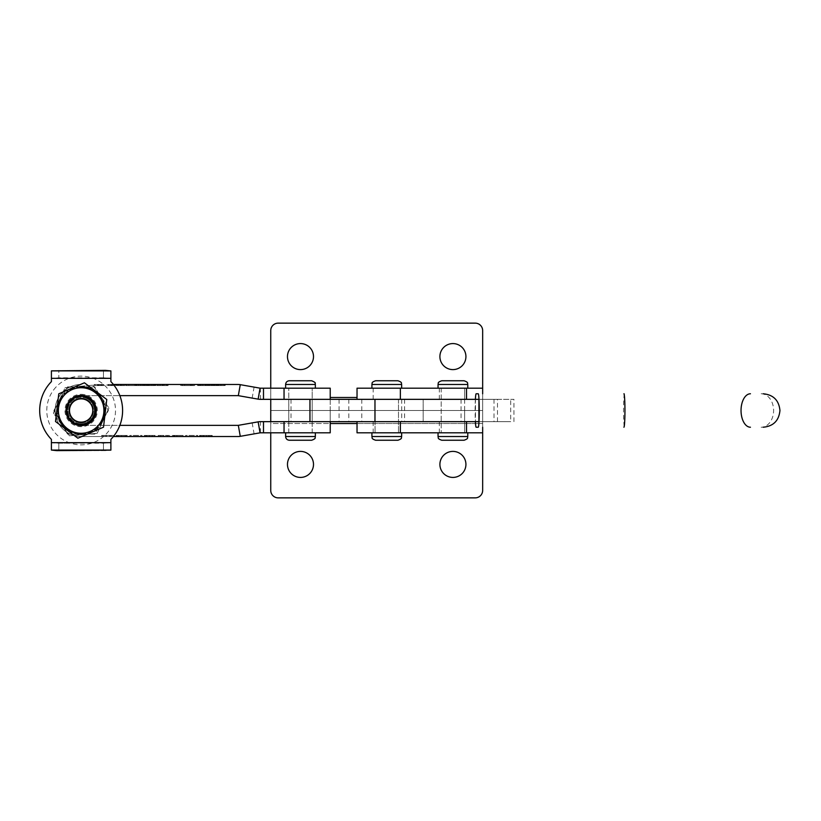 <?xml version="1.0" encoding="UTF-8"?>
<svg xmlns="http://www.w3.org/2000/svg" width="821" height="821" viewBox="0 0 821 821"><rect width="100%" height="100%" fill="white"/><g stroke="black" fill="none" stroke-linecap="round" stroke-linejoin="round"><path stroke-width="0.62" stroke-dasharray="4.11 3.08" d="M452.915 343.578A13.013 13.013 0 0 0 439.902 356.591A13.013 13.013 0 0 0 452.915 369.604A13.013 13.013 0 0 0 465.928 356.591A13.013 13.013 0 0 0 452.915 343.578M300.486 343.578A13.013 13.013 0 0 0 287.473 356.591A13.013 13.013 0 0 0 300.486 369.604A13.013 13.013 0 0 0 313.499 356.591A13.013 13.013 0 0 0 300.486 343.578M464.624 399.345L464.624 410.5L441.205 410.5L464.624 410.5L464.624 421.655L441.205 421.655L464.624 421.655L441.205 421.655L464.624 421.655L464.624 432.811L452.915 432.811L467.785 432.811L441.205 432.811L464.624 432.811L464.624 388.189L441.205 388.189L464.624 388.189L452.915 388.189L464.624 388.189L464.624 399.345L441.205 399.345L441.205 432.811L441.205 388.189L467.785 388.189L438.045 388.189L452.915 388.189L441.205 388.189L441.205 399.345L464.624 399.345M482.656 393.772L482.656 421.655L260.39 421.655L238.326 425.34A1.858 1.858 0 0 1 238.008 425.37L81.146 425.37A14.87 14.87 0 0 1 66.275 410.5A14.87 14.87 0 0 1 81.146 395.63L238.008 395.63A1.858 1.858 0 0 1 238.326 395.66L258.133 399.15L270.745 399.345L270.745 410.5L482.656 410.5L482.656 399.345L357.032 399.345L482.656 399.345L482.656 330.565A7.44 7.44 0 0 0 475.226 323.135L278.186 323.135A7.44 7.44 0 0 0 270.745 330.565L270.745 399.345L482.656 399.345L270.745 399.345L270.745 388.189L312.196 388.189L312.196 410.5L288.776 410.5L312.196 410.5L312.196 421.655L288.776 421.655L312.196 421.655L288.776 421.655L312.196 421.655L300.486 421.655L312.196 421.655L312.196 399.345L288.776 399.345L288.776 421.655L288.776 399.345L312.196 399.345L288.776 399.345L312.196 399.345L288.776 399.345L312.196 399.345L312.196 388.189L288.776 388.189L330.227 388.189M357.032 423.513L482.656 423.513L482.656 421.655L270.745 421.655L510.713 421.655L510.713 399.345L270.745 399.345L270.745 423.513L330.227 423.513M482.656 427.228L482.656 421.655L357.032 421.655L482.656 421.655L482.656 410.5L270.745 410.5L270.745 388.189L260.072 388.169L240.266 384.669A13.013 13.013 0 0 0 238.008 384.474L113.411 384.474A41.45 41.45 0 0 1 119.835 395.63L81.146 395.63A14.87 14.87 0 0 0 66.275 410.5A14.87 14.87 0 0 0 81.146 425.37L119.835 425.37A41.45 41.45 0 0 1 113.411 436.526L81.146 436.526A26.026 26.026 0 0 1 55.12 410.5A26.026 26.026 0 0 1 81.146 384.474A26.026 26.026 0 0 0 55.12 410.5A26.026 26.026 0 0 0 81.146 436.526L238.008 436.526A13.013 13.013 0 0 0 240.266 436.331L260.39 432.811L260.39 421.655M270.745 388.189L270.745 399.345L330.227 399.345L330.227 410.5L482.656 410.5L482.656 388.189L357.032 388.189M330.227 399.345L330.227 421.655L270.745 421.655L270.745 490.435A7.44 7.44 0 0 0 278.186 497.865L475.226 497.865A7.44 7.44 0 0 0 482.656 490.435L482.656 410.5L330.227 410.5L330.227 432.811L270.745 432.811L270.745 423.513L482.656 423.513L482.656 432.811L357.032 432.811M423.174 399.345L423.174 421.655L423.174 399.345M452.915 477.422A13.013 13.013 0 0 1 439.902 464.409A13.013 13.013 0 0 1 452.915 451.396A13.013 13.013 0 0 1 465.928 464.409A13.013 13.013 0 0 1 452.915 477.422M300.486 477.422A13.013 13.013 0 0 1 287.473 464.409A13.013 13.013 0 0 1 300.486 451.396A13.013 13.013 0 0 1 313.499 464.409A13.013 13.013 0 0 1 300.486 477.422M441.205 410.5L464.624 410.5L441.205 410.5M288.776 410.5L312.196 410.5L288.776 410.5M397.2 388.189L375.064 388.189L397.2 388.189M397.2 399.345L375.064 399.345L397.2 399.345M497.475 421.655L497.475 399.345L475.462 399.345L475.462 421.655L510.713 421.655M475.38 399.345A16.728 1.037 -90 0 0 475.113 410.5A16.728 1.037 -90 0 0 475.38 421.655M494.016 399.345L494.016 421.655M497.475 399.345L478.92 399.345L513.936 399.345L513.936 421.655M375.094 421.655L398.493 421.655L375.094 421.655M375.094 399.345L398.493 399.345L375.094 399.345M510.713 399.345L513.936 399.345M464.07 380.759L441.76 380.759M441.76 440.241L464.07 440.241M452.915 432.811L438.045 432.811L452.915 432.811M101.096 385.593L94.107 385.593L101.096 385.593M101.096 384.474L94.107 384.474L101.096 384.474M120.718 385.593L108.372 385.593L124.587 385.593L116.377 385.593L122.811 385.593L123.201 384.474L123.201 385.593L120.718 385.593L120.718 384.474L108.372 384.474L120.718 384.474M111.256 384.474L111.882 384.474L111.882 385.593L111.256 385.593L111.256 384.474M124.925 384.474L124.587 385.593L124.925 384.474M120.287 384.474L120.995 384.474L120.995 385.593L120.287 385.593L120.287 384.474M138.359 384.474L155.477 384.474L136.255 384.474L138.359 384.474L138.359 385.593L143.562 385.593L143.562 384.474L142.864 384.474L142.864 385.593L142.31 384.474M142.31 385.593L151.577 385.593L151.577 384.474L150.859 384.474L150.859 385.593L150.315 384.474M150.315 385.593L155.477 385.593L148.17 385.593L148.17 384.474L148.95 384.474L148.96 385.593L148.95 384.474M148.95 385.593L140.165 385.593L140.165 384.474L140.945 384.474L140.945 385.593L141.428 384.474M184.315 384.474L193.612 384.474L184.315 384.474L184.315 385.593L181.472 385.593L181.472 384.474L180.589 384.474L180.589 385.593L190.811 385.593L190.811 384.474M190.811 385.593L194.536 385.593L194.536 384.474L193.612 384.474L193.612 385.593L184.315 385.593M208.062 384.474L225.18 384.474L205.958 384.474L208.062 384.474L208.062 385.593L213.275 385.593L213.275 384.474L212.567 384.474L212.567 385.593L212.013 384.474M212.013 385.593L221.28 385.593L221.28 384.474L220.572 384.474L220.572 385.593L220.018 384.474M220.018 385.593L225.18 385.593L217.873 385.593L217.873 384.474L218.653 384.474L218.653 385.593L219.135 384.474M219.135 385.593L209.868 385.593L209.868 384.474L210.658 384.474L210.658 385.593L211.13 384.474M201.196 384.474L211.5 384.474L197.615 384.474L203.105 384.474L201.196 384.474L201.196 385.593L200.704 384.474M200.704 385.593L207.99 385.593L207.99 384.474L207.692 385.593L207.364 384.474M157.735 384.474L157.601 385.593L157.735 384.474L163.8 384.474L152.306 384.474L162.373 384.474L162.373 385.593L162.178 384.474L156.185 384.474L168.089 384.474L166.417 384.474L166.447 385.593L166.417 384.474L157.735 384.474M156.944 385.593L166.417 385.593L157.735 385.593L164.138 385.593L164.138 384.474L163.8 385.593L156.944 385.593L156.944 384.474M155.877 384.474L156.185 385.593L155.877 384.474M128.548 384.474L137.846 384.474L128.548 384.474L128.548 385.593L125.716 385.593L125.716 384.474L124.833 384.474L124.833 385.593L135.044 385.593L135.044 384.474M135.044 385.593L138.77 385.593L138.77 384.474L137.846 384.474L137.846 385.593L128.548 385.593M197.748 436.526L185.618 436.526L197.748 436.526L197.748 435.407L185.618 435.407L185.618 436.526L185.618 435.407L197.748 435.407L197.748 436.526M169.352 436.526L158.248 436.526L169.352 436.526L169.352 435.407L163.851 435.407L163.851 436.526L160.311 436.526L163.851 436.526L163.851 435.407L158.248 435.407L158.248 436.526M141.982 436.526L129.851 436.526L141.982 436.526L141.982 435.407L129.851 435.407L129.851 436.526L129.851 435.407L141.982 435.407L141.982 436.526M113.072 436.526L101.712 436.526L114.612 436.526L113.072 436.526L113.072 435.407L113.072 436.526M125.716 436.526L116.161 436.526L125.716 436.526L125.716 435.407L116.428 435.407L116.428 436.526M149.432 436.526L155.148 436.526L144.311 436.526L149.432 436.526L149.432 435.407L152.829 435.407L152.829 436.526M178.834 436.526L172.451 436.526L182.262 436.526L178.834 436.526L178.834 435.407L183.032 435.407L183.032 436.526M203.782 436.526L212.208 436.526L202.91 436.526L209.365 436.526L202.91 436.526L203.782 436.526L203.782 435.407L204.46 435.407L204.46 436.526L204.46 435.407L199.554 435.407L199.554 436.526L199.554 435.407L200.232 435.407L200.232 436.526M300.486 432.811L315.356 432.811L300.486 432.811M270.745 432.811L270.745 421.655L270.745 432.811L260.39 432.811M260.39 399.345L260.39 388.189M258.133 421.85L260.072 432.831M258.133 399.15L260.072 388.169M114.068 435.407L113.072 435.407L114.068 435.407L114.068 436.526M110.26 435.407L114.612 435.407L114.612 436.526L114.612 435.407L109.716 435.407L110.26 436.526M106.063 435.407L111.256 435.407L111.256 436.526L111.256 435.407L105.067 435.407L105.067 436.526L105.067 435.407L106.063 435.407L106.063 436.526M102.256 435.407L106.617 435.407L106.617 436.526L106.617 435.407L101.712 435.407L102.256 436.526M103.261 435.407L103.261 436.526L103.261 435.407M102.184 435.407L102.184 436.526M101.712 435.407L101.712 436.526L101.712 435.407M106.617 435.407L106.617 436.526L106.617 435.407M106.135 435.407L106.135 436.526M105.067 435.407L105.067 436.526L105.067 435.407M111.256 435.407L111.256 436.526L111.256 435.407M110.188 435.407L110.188 436.526M109.716 435.407L109.716 436.526L109.716 435.407M114.612 435.407L114.612 436.526L114.612 435.407M114.14 435.407L114.14 436.526M116.428 435.407L121.724 435.407L121.724 436.526M121.724 435.407L125.254 435.407L125.254 436.526M125.254 435.407L126.362 435.407L126.362 436.526M126.362 435.407L126.752 436.526M126.752 435.407L126.208 436.526M126.208 435.407L121.549 435.407L121.549 436.526M121.549 435.407L117.978 435.407L117.978 436.526M117.978 435.407L122.462 435.407L122.462 436.526M122.462 435.407L127.265 435.407L127.265 436.526M127.265 435.407L121.949 435.407L121.949 436.526M121.949 435.407L118.481 435.407L118.481 436.526M118.481 435.407L117.064 435.407L117.064 436.526M117.064 435.407L116.161 435.407L116.161 436.526M116.161 435.407L116.818 435.407L116.818 436.526M116.818 435.407L122.031 435.407L122.031 436.526M122.031 435.407L125.716 435.407M152.829 435.407L149.309 435.407L149.309 436.526M149.309 435.407L146.128 435.407L146.128 436.526M146.128 435.407L146.887 435.407L146.887 436.526M146.887 435.407L145.881 435.407L145.881 436.526M145.881 435.407L144.568 435.407L144.568 436.526M144.568 435.407L149.73 435.407L149.73 436.526M149.73 435.407L154.892 435.407L154.892 436.526M154.892 435.407L152.388 435.407L152.388 436.526M152.388 435.407L145.594 435.407L145.594 436.526M145.594 435.407L152.008 435.407L152.008 436.526M152.008 435.407L154.502 435.407L154.502 436.526L154.492 435.407L155.148 435.407L155.148 436.526M155.148 435.407L144.311 435.407L144.311 436.526L144.311 435.407L149.432 435.407M158.248 435.407L169.352 435.407M163.851 435.407L160.311 435.407L163.851 435.407L163.851 436.526L163.851 435.407M167.289 435.407L167.289 436.526M160.311 435.407L160.311 436.526M183.032 435.407L177.244 435.407L177.244 436.526M177.244 435.407L172.451 435.407L172.451 436.526M172.451 435.407L173.662 435.407L173.662 436.526M173.662 435.407L174.77 435.407L174.77 436.526L174.339 435.407L174.339 436.526L174.339 435.407L176.987 435.407L176.987 436.526M176.987 435.407L180.969 435.407L180.969 436.526M180.969 435.407L176.063 435.407L176.063 436.526L176.063 435.407L180.189 435.407L180.189 436.526M180.189 435.407L176.833 435.407L176.833 436.526M176.833 435.407L173.847 435.407L173.847 436.526M173.847 435.407L172.708 435.407L172.708 436.526M172.708 435.407L177.428 435.407L177.428 436.526M177.428 435.407L182.262 435.407L182.262 436.526M182.262 435.407L178.834 435.407M200.232 435.407L201.104 435.407L201.104 436.526L201.104 435.407L200.18 435.407L200.18 436.526M200.18 435.407L199.554 435.407L199.554 436.526L199.554 435.407L210.905 435.407L210.905 436.526M210.905 435.407L212.208 435.407L212.208 436.526M212.208 435.407L211.654 436.526M211.654 435.407L206.954 435.407L206.954 436.526M206.954 435.407L203.895 435.407L203.895 436.526M203.895 435.407L202.91 435.407L202.91 436.526L202.91 435.407L206.523 435.407L206.523 436.526L206.523 435.407L208.596 435.407L208.596 436.526L208.596 435.407L209.365 435.407L209.365 436.526L209.365 435.407L208.596 435.407L208.596 436.526L208.596 435.407L202.91 435.407L202.91 436.526L202.91 435.407L203.782 435.407M213.275 385.593L212.567 385.593L213.275 385.593M212.28 385.593L212.28 384.474M217.185 385.593L217.185 384.474M216.918 385.593L216.918 384.474M216.364 385.593L216.364 384.474M215.081 385.593L215.081 384.474M212.475 385.593L212.475 384.474M218.673 385.593L218.673 384.474M221.28 385.593L220.572 385.593L221.28 385.593M220.285 385.593L220.285 384.474M225.18 385.593L225.18 384.474M224.923 385.593L224.923 384.474M224.369 385.593L224.369 384.474M223.086 385.593L223.086 384.474M217.873 385.593L218.653 385.593L217.873 385.593M218.868 385.593L218.868 384.474M213.963 385.593L213.963 384.474M214.23 385.593L214.23 384.474M214.702 385.593L214.702 384.474M216.067 385.593L216.067 384.474M218.407 385.593L218.407 384.474M212.208 385.593L212.208 384.474M209.868 385.593L210.658 385.593L209.868 385.593M211.13 385.593L210.864 384.474M210.864 385.593L205.958 385.593L205.958 384.474M205.958 385.593L206.225 384.474M206.225 385.593L206.697 384.474M206.697 385.593L208.062 385.593M205.527 385.593L205.527 384.474M207.364 385.593L207.621 384.474M207.621 385.593L211.5 385.593L211.5 384.474M211.5 385.593L211.243 384.474M211.243 385.593L210.915 384.474M210.915 385.593L209.314 385.593L209.314 384.474M209.314 385.593L199.524 385.593L199.524 384.474M199.524 385.593L197.615 385.593L197.615 384.474M197.615 385.593L199.37 385.593L199.37 384.474M199.37 385.593L198.395 385.593L198.395 384.474M198.395 385.593L198.077 384.474M198.077 385.593L198.333 384.474M198.333 385.593L203.105 385.593L203.105 384.474M203.105 385.593L202.838 384.474M202.838 385.593L202.407 384.474M202.407 385.593L201.196 385.593M200.519 385.593L205.076 385.593L200.519 385.593L200.519 384.474L199.606 384.474L205.076 384.474L200.519 384.474M199.606 385.593L199.606 384.474M205.076 385.593L205.076 384.474M199.79 385.593L199.79 384.474M183.524 385.593L182.303 385.593L182.303 384.474L191.529 384.474L183.524 384.474L183.524 385.593L191.529 385.593L183.524 385.593M191.529 385.593L190.544 385.593L190.544 384.474L191.529 384.474L191.529 385.593M184.581 385.593L184.581 384.474M153.671 385.593L153.671 384.474M152.306 385.593L152.306 384.474M153.424 385.593L153.424 384.474M154.03 385.593L154.03 384.474M157.375 385.593L157.375 384.474M159.058 385.593L159.058 384.474M163.205 385.593L163.205 384.474M168.089 385.593L166.417 385.593L168.089 385.593L168.089 384.474M167.135 385.593L167.135 384.474M166.417 385.593L166.417 384.474M162.866 385.593L162.866 384.474M143.562 385.593L142.864 385.593L143.562 385.593M142.567 385.593L142.567 384.474M147.472 385.593L147.472 384.474M147.216 385.593L147.216 384.474M146.661 385.593L146.661 384.474M145.379 385.593L145.379 384.474M142.762 385.593L142.762 384.474M151.577 385.593L150.859 385.593L151.577 385.593M150.571 385.593L150.571 384.474M155.477 385.593L155.477 384.474M155.22 385.593L155.22 384.474M154.666 385.593L154.666 384.474M153.373 385.593L153.373 384.474M149.422 385.593L149.422 384.474M149.155 385.593L149.155 384.474M144.26 385.593L144.26 384.474M144.517 385.593L144.517 384.474M144.999 385.593L144.999 384.474M146.364 385.593L146.364 384.474M148.704 385.593L148.704 384.474M142.505 385.593L142.505 384.474M140.165 385.593L140.945 385.593L140.165 385.593M141.428 385.593L141.161 384.474M141.161 385.593L136.255 385.593L136.255 384.474M136.255 385.593L136.522 384.474M136.522 385.593L136.994 384.474L137.015 385.593L138.359 385.593M127.758 385.593L126.537 385.593L126.537 384.474L135.763 384.474L127.758 384.474L127.758 385.593L135.763 385.593L127.758 385.593M135.763 385.593L134.777 385.593L134.777 384.474L135.763 384.474L135.763 385.593M128.815 385.593L128.815 384.474M115.545 385.593L115.545 384.474M112.508 385.593L112.508 384.474M112.241 385.593L112.241 384.474M108.372 385.593L108.372 384.474M108.639 385.593L108.639 384.474M109.255 385.593L109.255 384.474M110.476 385.593L110.476 384.474M114.745 385.593L114.745 384.474M121.169 385.593L121.169 384.474M121.539 385.593L121.539 384.474M121.282 385.593L121.282 384.474M116.377 385.593L116.377 384.474M116.633 385.593L116.633 384.474M117.187 385.593L117.187 384.474M118.481 385.593L118.481 384.474M100.552 384.474L97.442 384.474L103.641 384.474L100.552 384.474L100.552 385.593L97.442 385.593L103.641 385.593L103.641 384.474L103.641 385.593L100.552 385.593M103.333 385.593L103.333 384.474L103.333 385.593M101.958 385.593L101.958 384.474L98.992 384.474L101.958 384.474L101.958 385.593M100.819 385.593L100.819 384.474L100.839 385.593M98.992 385.593L98.992 384.474M100.921 385.593L100.921 384.474M101.496 385.593L101.496 384.474L101.496 385.593M102.871 385.593L102.871 384.474L102.871 385.593M103.641 385.593L103.641 384.474L103.641 385.593M101.188 385.593L101.188 384.474L101.188 385.593M98.931 385.593L98.931 384.474M97.442 385.593L97.442 384.474L97.442 385.593M97.771 385.593L97.771 384.474M98.304 385.593L98.304 384.474M99.916 385.593L99.916 384.474M97.966 385.593L97.966 384.474M69.241 401.582A14.87 14.87 0 0 0 72.227 422.405A14.87 14.87 0 0 0 93.04 419.418A14.87 14.87 0 0 0 90.064 398.596A14.87 14.87 0 0 0 69.241 401.582A14.87 14.87 0 0 0 72.227 422.405A14.87 14.87 0 0 0 93.04 419.418A14.87 14.87 0 0 0 90.064 398.596A14.87 14.87 0 0 0 69.241 401.582M61.801 396.009A24.168 24.168 0 0 1 95.636 391.165A24.168 24.168 0 0 1 100.48 424.991A24.168 24.168 0 0 1 66.655 429.835A24.168 24.168 0 0 1 61.801 396.009M53.642 389.893A34.359 34.359 0 0 1 101.753 383.007A34.359 34.359 0 0 1 108.639 431.107A34.359 34.359 0 0 1 60.538 437.993A34.359 34.359 0 0 1 53.642 389.893M397.928 380.759L375.628 380.759M375.628 440.241L397.928 440.241M386.783 432.811L401.654 432.811L386.783 432.811M386.783 388.189L401.654 388.189L386.783 388.189M311.641 380.759L289.331 380.759M289.331 440.241L311.641 440.241M300.486 388.189L315.356 388.189L300.486 388.189M376.367 432.811L398.493 432.811L376.367 432.811M376.367 421.655L398.493 421.655L376.367 421.655M75.327 423.061A13.844 13.844 0 0 0 93.707 416.319A13.844 13.844 0 0 0 86.964 397.939A13.844 13.844 0 0 0 68.584 404.681A13.844 13.844 0 0 0 75.327 423.061M86.338 399.293A12.356 12.356 0 0 1 92.352 415.693A12.356 12.356 0 0 1 75.953 421.707A12.356 12.356 0 0 0 92.352 415.693A12.356 12.356 0 0 0 86.338 399.293A12.356 12.356 0 0 0 69.929 405.307A12.356 12.356 0 0 0 75.953 421.707A12.356 12.356 0 0 1 69.929 405.307A12.356 12.356 0 0 1 86.338 399.293M86.698 398.513A13.218 13.218 0 0 1 93.132 416.052A13.218 13.218 0 0 1 75.583 422.487A13.218 13.218 0 0 1 69.149 404.948A13.218 13.218 0 0 1 86.698 398.513M90.721 389.842A22.772 22.772 0 0 0 60.477 400.925A22.772 22.772 0 0 0 71.571 431.158A22.772 22.772 0 0 0 101.804 420.075A22.772 22.772 0 0 0 90.721 389.842A22.772 22.772 0 0 0 60.477 400.925A22.772 22.772 0 0 0 71.571 431.158A22.772 22.772 0 0 0 101.804 420.075A22.772 22.772 0 0 0 90.721 389.842M69.416 435.818L53.355 413.004L65.085 387.686L92.876 385.182L65.085 387.686L53.355 413.004L69.416 435.818L97.206 433.314L108.936 407.996L97.206 433.314L69.416 435.818M92.876 385.182L108.936 407.996L92.876 385.182M82.767 396.748A13.844 13.844 0 0 0 67.394 408.879A13.844 13.844 0 0 0 79.524 424.252A13.844 13.844 0 0 0 94.887 412.121A13.844 13.844 0 0 0 82.767 396.748M79.699 422.774A12.356 12.356 0 0 1 68.872 409.053A12.356 12.356 0 0 1 82.593 398.226A12.356 12.356 0 0 0 68.872 409.053A12.356 12.356 0 0 0 79.699 422.774A12.356 12.356 0 0 0 93.409 411.947A12.356 12.356 0 0 0 82.593 398.226A12.356 12.356 0 0 1 93.409 411.947A12.356 12.356 0 0 1 79.699 422.774M79.596 423.626A13.218 13.218 0 0 1 68.02 408.95A13.218 13.218 0 0 1 82.685 397.374A13.218 13.218 0 0 1 94.261 412.05A13.218 13.218 0 0 1 79.596 423.626M78.477 433.119A22.772 22.772 0 0 0 103.754 413.168A22.772 22.772 0 0 0 83.804 387.881A22.772 22.772 0 0 0 58.527 407.832A22.772 22.772 0 0 0 78.477 433.119M84.409 382.791L106.771 399.478L103.508 427.187L77.872 438.209L55.51 421.522L58.773 393.813L84.409 382.791M81.146 425.925A15.425 15.425 0 0 1 65.711 410.5A15.425 15.425 0 0 1 81.146 395.075A15.425 15.425 0 0 1 96.57 410.5A15.425 15.425 0 0 1 81.146 425.925A15.425 15.425 0 0 1 65.711 410.5A15.425 15.425 0 0 1 81.146 395.075A15.425 15.425 0 0 1 96.57 410.5A15.425 15.425 0 0 1 81.146 425.925A15.425 15.425 0 0 0 96.57 410.5A15.425 15.425 0 0 0 81.146 395.075A15.425 15.425 0 0 0 65.711 410.5A15.425 15.425 0 0 0 81.146 425.925A15.425 15.425 0 0 0 96.57 410.5A15.425 15.425 0 0 0 81.146 395.075A15.425 15.425 0 0 0 65.711 410.5A15.425 15.425 0 0 0 81.146 425.925M110.886 450.113L110.886 442.663L58.835 443.217L51.405 442.663L51.405 439.379A41.45 41.45 0 0 1 51.405 381.621A41.45 41.45 0 0 0 51.405 439.379L51.405 450.072L110.886 450.072L105.468 450.647L56.823 450.647L105.468 450.647L103.446 450.647L103.446 443.217L110.886 442.663L110.886 439.379A41.45 41.45 0 0 0 110.886 381.621A41.45 41.45 0 0 1 110.886 439.379L110.886 450.072L110.886 442.663L51.405 442.663L58.835 443.217L58.835 450.647L103.446 450.647L103.446 443.217L58.835 443.217L58.835 450.647L51.405 450.072M110.886 381.621L110.886 378.337L110.886 381.621L110.886 378.337L51.405 378.337L110.886 378.337L103.446 377.783L110.886 378.337L110.886 370.887L110.886 378.337L110.886 370.887L105.468 370.353L51.405 370.887L51.405 381.621M103.446 377.783L51.405 378.337L58.835 377.783L58.835 370.353L58.835 377.783L103.446 377.783L103.446 370.353L103.446 377.783M110.886 439.379L110.886 442.663L51.405 442.663L51.405 450.113L51.405 439.379M110.886 378.337L51.405 378.337M92.773 410.5A11.638 11.638 0 0 1 81.146 422.138A11.638 11.638 0 0 1 69.508 410.5A11.638 11.638 0 0 1 81.146 398.862A11.638 11.638 0 0 1 92.773 410.5A11.638 11.638 0 0 1 81.146 422.138A11.638 11.638 0 0 1 69.508 410.5A11.638 11.638 0 0 1 81.146 398.862A11.638 11.638 0 0 1 92.773 410.5A11.638 11.638 0 0 1 81.146 422.138A11.638 11.638 0 0 1 69.508 410.5A11.638 11.638 0 0 1 81.146 398.862A11.638 11.638 0 0 1 92.773 410.5A11.638 11.638 0 0 1 81.146 422.138A11.638 11.638 0 0 1 69.508 410.5A11.638 11.638 0 0 1 81.146 398.862A11.638 11.638 0 0 1 92.773 410.5A11.638 11.638 0 0 1 81.146 422.138A11.638 11.638 0 0 1 69.508 410.5A11.638 11.638 0 0 1 81.146 398.862A11.638 11.638 0 0 1 92.773 410.5A11.638 11.638 0 0 1 81.146 422.138A11.638 11.638 0 0 1 69.508 410.5A11.638 11.638 0 0 1 81.146 398.862A11.638 11.638 0 0 1 92.773 410.5A11.638 11.638 0 0 1 81.146 422.138A11.638 11.638 0 0 1 69.508 410.5A11.638 11.638 0 0 1 81.146 398.862A11.638 11.638 0 0 1 92.773 410.5A11.638 11.638 0 0 1 81.146 422.138A11.638 11.638 0 0 1 69.508 410.5A11.638 11.638 0 0 1 81.146 398.862A11.638 11.638 0 0 1 92.773 410.5A11.638 11.638 0 0 1 81.146 422.138A11.638 11.638 0 0 1 69.508 410.5A11.638 11.638 0 0 1 81.146 398.862A11.638 11.638 0 0 1 92.773 410.5A11.638 11.638 0 0 1 81.146 422.138A11.638 11.638 0 0 1 69.508 410.5A11.638 11.638 0 0 1 81.146 398.862A11.638 11.638 0 0 1 92.773 410.5A11.638 11.638 0 0 1 81.146 422.138A11.638 11.638 0 0 1 69.508 410.5A11.638 11.638 0 0 1 81.146 398.862A11.638 11.638 0 0 1 92.773 410.5A11.638 11.638 0 0 1 81.146 422.138A11.638 11.638 0 0 1 69.508 410.5A11.638 11.638 0 0 1 81.146 398.862A11.638 11.638 0 0 1 92.773 410.5A11.638 11.638 0 0 1 81.146 422.138A11.638 11.638 0 0 1 69.508 410.5A11.638 11.638 0 0 1 81.146 398.862A11.638 11.638 0 0 1 92.773 410.5A11.638 11.638 0 0 1 81.146 422.138A11.638 11.638 0 0 1 69.508 410.5A11.638 11.638 0 0 1 81.146 398.862A11.638 11.638 0 0 1 92.773 410.5A11.638 11.638 0 0 1 81.146 422.138A11.638 11.638 0 0 1 69.508 410.5A11.638 11.638 0 0 1 81.146 398.862A11.638 11.638 0 0 1 92.773 410.5A11.638 11.638 0 0 1 81.146 422.138A11.638 11.638 0 0 1 69.508 410.5A11.638 11.638 0 0 1 81.146 398.862A11.638 11.638 0 0 1 92.773 410.5A11.638 11.638 0 0 1 81.146 422.138A11.638 11.638 0 0 1 69.508 410.5A11.638 11.638 0 0 1 81.146 398.862A11.638 11.638 0 0 1 92.773 410.5A11.638 11.638 0 0 1 81.146 422.138A11.638 11.638 0 0 1 69.508 410.5A11.638 11.638 0 0 1 81.146 398.862A11.638 11.638 0 0 1 92.773 410.5A11.638 11.638 0 0 1 81.146 422.138A11.638 11.638 0 0 1 69.508 410.5A11.638 11.638 0 0 1 81.146 398.862A11.638 11.638 0 0 1 92.773 410.5A11.638 11.638 0 0 1 81.146 422.138A11.638 11.638 0 0 1 69.508 410.5A11.638 11.638 0 0 1 81.146 398.862A11.638 11.638 0 0 1 92.773 410.5A11.638 11.638 0 0 1 81.146 422.138A11.638 11.638 0 0 1 69.508 410.5A11.638 11.638 0 0 1 81.146 398.862A11.638 11.638 0 0 1 92.773 410.5A11.638 11.638 0 0 1 81.146 422.138A11.638 11.638 0 0 1 69.508 410.5A11.638 11.638 0 0 1 81.146 398.862A11.638 11.638 0 0 1 92.773 410.5A11.638 11.638 0 0 1 81.146 422.138A11.638 11.638 0 0 1 69.508 410.5A11.638 11.638 0 0 1 81.146 398.862A11.638 11.638 0 0 1 92.773 410.5A11.638 11.638 0 0 1 81.146 422.138A11.638 11.638 0 0 1 69.508 410.5A11.638 11.638 0 0 1 81.146 398.862A11.638 11.638 0 0 1 92.773 410.5A11.638 11.638 0 0 1 81.146 422.138A11.638 11.638 0 0 1 69.508 410.5A11.638 11.638 0 0 1 81.146 398.862A11.638 11.638 0 0 1 92.773 410.5A11.638 11.638 0 0 1 81.146 422.138A11.638 11.638 0 0 1 69.508 410.5A11.638 11.638 0 0 1 81.146 398.862A11.638 11.638 0 0 1 92.773 410.5A11.638 11.638 0 0 1 81.146 422.138A11.638 11.638 0 0 1 69.508 410.5A11.638 11.638 0 0 1 81.146 398.862A11.638 11.638 0 0 1 92.773 410.5A11.638 11.638 0 0 1 81.146 422.138A11.638 11.638 0 0 1 69.508 410.5A11.638 11.638 0 0 1 81.146 398.862A11.638 11.638 0 0 1 92.773 410.5A11.638 11.638 0 0 1 81.146 422.138A11.638 11.638 0 0 1 69.508 410.5A11.638 11.638 0 0 1 81.146 398.862A11.638 11.638 0 0 1 92.773 410.5A11.638 11.638 0 0 1 81.146 422.138A11.638 11.638 0 0 1 69.508 410.5A11.638 11.638 0 0 1 81.146 398.862A11.638 11.638 0 0 1 92.773 410.5A11.638 11.638 0 0 1 81.146 422.138A11.638 11.638 0 0 1 69.508 410.5A11.638 11.638 0 0 1 81.146 398.862A11.638 11.638 0 0 1 92.773 410.5A11.638 11.638 0 0 1 81.146 422.138A11.638 11.638 0 0 1 69.508 410.5A11.638 11.638 0 0 1 81.146 398.862A11.638 11.638 0 0 1 92.773 410.5A11.638 11.638 0 0 1 81.146 422.138A11.638 11.638 0 0 1 69.508 410.5A11.638 11.638 0 0 1 81.146 398.862A11.638 11.638 0 0 1 92.773 410.5A11.638 11.638 0 0 1 81.146 422.138A11.638 11.638 0 0 1 69.508 410.5A11.638 11.638 0 0 1 81.146 398.862A11.638 11.638 0 0 1 92.773 410.5A11.638 11.638 0 0 1 81.146 422.138A11.638 11.638 0 0 1 69.508 410.5A11.638 11.638 0 0 1 81.146 398.862A11.638 11.638 0 0 1 92.773 410.5A11.638 11.638 0 0 1 81.146 422.138A11.638 11.638 0 0 1 69.508 410.5A11.638 11.638 0 0 1 81.146 398.862A11.638 11.638 0 0 1 92.773 410.5M66.388 410.5A14.757 14.757 0 0 1 81.146 395.743A14.757 14.757 0 0 1 95.893 410.5A14.757 14.757 0 0 1 81.146 425.257A14.757 14.757 0 0 1 66.388 410.5A14.757 14.757 0 0 1 81.146 395.743A14.757 14.757 0 0 0 66.388 410.5A14.757 14.757 0 0 0 81.146 425.257A14.757 14.757 0 0 1 66.388 410.5A14.757 14.757 0 0 1 81.146 395.743A14.757 14.757 0 0 1 95.893 410.5A14.757 14.757 0 0 1 81.146 425.257A14.757 14.757 0 0 1 66.388 410.5A14.757 14.757 0 0 1 81.146 395.743A14.757 14.757 0 0 1 95.893 410.5A14.757 14.757 0 0 1 81.146 425.257A14.757 14.757 0 0 1 66.388 410.5A14.757 14.757 0 0 1 81.146 395.743A14.757 14.757 0 0 1 95.893 410.5A14.757 14.757 0 0 1 81.146 425.257A14.757 14.757 0 0 1 66.388 410.5A14.757 14.757 0 0 1 81.146 395.743A14.757 14.757 0 0 1 95.893 410.5A14.757 14.757 0 0 1 81.146 425.257A14.757 14.757 0 0 1 66.388 410.5A14.757 14.757 0 0 1 81.146 395.743A14.757 14.757 0 0 1 95.893 410.5A14.757 14.757 0 0 1 81.146 425.257A14.757 14.757 0 0 1 66.388 410.5A14.757 14.757 0 0 1 81.146 395.743A14.757 14.757 0 0 1 95.893 410.5A14.757 14.757 0 0 1 81.146 425.257A14.757 14.757 0 0 1 66.388 410.5A14.757 14.757 0 0 1 81.146 395.743A14.757 14.757 0 0 1 95.893 410.5A14.757 14.757 0 0 1 81.146 425.257A14.757 14.757 0 0 1 66.388 410.5A14.757 14.757 0 0 1 81.146 395.743A14.757 14.757 0 0 1 95.893 410.5A14.757 14.757 0 0 1 81.146 425.257A14.757 14.757 0 0 1 66.388 410.5A14.757 14.757 0 0 1 81.146 395.743A14.757 14.757 0 0 1 95.893 410.5A14.757 14.757 0 0 1 81.146 425.257A14.757 14.757 0 0 1 66.388 410.5A14.757 14.757 0 0 1 81.146 395.743A14.757 14.757 0 0 1 95.893 410.5A14.757 14.757 0 0 1 81.146 425.257A14.757 14.757 0 0 1 66.388 410.5A14.757 14.757 0 0 1 81.146 395.743A14.757 14.757 0 0 1 95.893 410.5A14.757 14.757 0 0 1 81.146 425.257A14.757 14.757 0 0 1 66.388 410.5A14.757 14.757 0 0 1 81.146 395.743A14.757 14.757 0 0 1 95.893 410.5A14.757 14.757 0 0 1 81.146 425.257A14.757 14.757 0 0 1 66.388 410.5A14.757 14.757 0 0 1 81.146 395.743A14.757 14.757 0 0 1 95.893 410.5A14.757 14.757 0 0 1 81.146 425.257A14.757 14.757 0 0 1 66.388 410.5A14.757 14.757 0 0 1 81.146 395.743A14.757 14.757 0 0 1 95.893 410.5A14.757 14.757 0 0 1 81.146 425.257A14.757 14.757 0 0 1 66.388 410.5A14.757 14.757 0 0 1 81.146 395.743A14.757 14.757 0 0 1 95.893 410.5A14.757 14.757 0 0 1 81.146 425.257A14.757 14.757 0 0 1 66.388 410.5A14.757 14.757 0 0 1 81.146 395.743A14.757 14.757 0 0 1 95.893 410.5A14.757 14.757 0 0 1 81.146 425.257A14.757 14.757 0 0 1 66.388 410.5A14.757 14.757 0 0 1 81.146 395.743A14.757 14.757 0 0 1 95.893 410.5A14.757 14.757 0 0 1 81.146 425.257A14.757 14.757 0 0 1 66.388 410.5A14.757 14.757 0 0 1 81.146 395.743A14.757 14.757 0 0 1 95.893 410.5A14.757 14.757 0 0 1 81.146 425.257A14.757 14.757 0 0 1 66.388 410.5A14.757 14.757 0 0 1 81.146 395.743A14.757 14.757 0 0 1 95.893 410.5A14.757 14.757 0 0 1 81.146 425.257A14.757 14.757 0 0 1 66.388 410.5A14.757 14.757 0 0 1 81.146 395.743A14.757 14.757 0 0 1 95.893 410.5A14.757 14.757 0 0 1 81.146 425.257A14.757 14.757 0 0 1 66.388 410.5A14.757 14.757 0 0 1 81.146 395.743A14.757 14.757 0 0 1 95.893 410.5A14.757 14.757 0 0 1 81.146 425.257A14.757 14.757 0 0 1 66.388 410.5A14.757 14.757 0 0 1 81.146 395.743A14.757 14.757 0 0 1 95.893 410.5A14.757 14.757 0 0 1 81.146 425.257A14.757 14.757 0 0 1 66.388 410.5A14.757 14.757 0 0 1 81.146 395.743A14.757 14.757 0 0 1 95.893 410.5A14.757 14.757 0 0 1 81.146 425.257A14.757 14.757 0 0 1 66.388 410.5A14.757 14.757 0 0 1 81.146 395.743A14.757 14.757 0 0 1 95.893 410.5A14.757 14.757 0 0 1 81.146 425.257A14.757 14.757 0 0 1 66.388 410.5A14.757 14.757 0 0 1 81.146 395.743A14.757 14.757 0 0 1 95.893 410.5A14.757 14.757 0 0 1 81.146 425.257A14.757 14.757 0 0 1 66.388 410.5A14.757 14.757 0 0 1 81.146 395.743A14.757 14.757 0 0 1 95.893 410.5A14.757 14.757 0 0 1 81.146 425.257A14.757 14.757 0 0 1 66.388 410.5A14.757 14.757 0 0 1 81.146 395.743A14.757 14.757 0 0 1 95.893 410.5A14.757 14.757 0 0 1 81.146 425.257A14.757 14.757 0 0 1 66.388 410.5A14.757 14.757 0 0 1 81.146 395.743A14.757 14.757 0 0 1 95.893 410.5A14.757 14.757 0 0 1 81.146 425.257A14.757 14.757 0 0 1 66.388 410.5A14.757 14.757 0 0 1 81.146 395.743A14.757 14.757 0 0 1 95.893 410.5A14.757 14.757 0 0 1 81.146 425.257A14.757 14.757 0 0 1 66.388 410.5A14.757 14.757 0 0 1 81.146 395.743A14.757 14.757 0 0 1 95.893 410.5A14.757 14.757 0 0 1 81.146 425.257A14.757 14.757 0 0 1 66.388 410.5A14.757 14.757 0 0 1 81.146 395.743A14.757 14.757 0 0 1 95.893 410.5A14.757 14.757 0 0 1 81.146 425.257A14.757 14.757 0 0 1 66.388 410.5A14.757 14.757 0 0 1 81.146 395.743A14.757 14.757 0 0 1 95.893 410.5A14.757 14.757 0 0 1 81.146 425.257A14.757 14.757 0 0 1 66.388 410.5A14.757 14.757 0 0 1 81.146 395.743A14.757 14.757 0 0 1 95.893 410.5A14.757 14.757 0 0 1 81.146 425.257A14.757 14.757 0 0 1 66.388 410.5A14.757 14.757 0 0 1 81.146 395.743A14.757 14.757 0 0 1 95.893 410.5A14.757 14.757 0 0 1 81.146 425.257A14.757 14.757 0 0 1 66.388 410.5A14.757 14.757 0 0 1 81.146 395.743A14.757 14.757 0 0 1 95.893 410.5A14.757 14.757 0 0 1 81.146 425.257A14.757 14.757 0 0 1 66.388 410.5A14.757 14.757 0 0 1 81.146 395.743A14.757 14.757 0 0 1 95.893 410.5A14.757 14.757 0 0 1 81.146 425.257A14.757 14.757 0 0 1 66.388 410.5A14.757 14.757 0 0 1 81.146 395.743A14.757 14.757 0 0 1 95.893 410.5A14.757 14.757 0 0 1 81.146 425.257A14.757 14.757 0 0 1 66.388 410.5A14.757 14.757 0 0 1 81.146 395.743A14.757 14.757 0 0 1 95.893 410.5A14.757 14.757 0 0 1 81.146 425.257A14.757 14.757 0 0 1 66.388 410.5A14.757 14.757 0 0 1 81.146 395.743A14.757 14.757 0 0 1 95.893 410.5A14.757 14.757 0 0 1 81.146 425.257A14.757 14.757 0 0 1 66.388 410.5A14.757 14.757 0 0 1 81.146 395.743A14.757 14.757 0 0 1 95.893 410.5A14.757 14.757 0 0 1 81.146 425.257A14.757 14.757 0 0 1 66.388 410.5A14.757 14.757 0 0 1 81.146 395.743A14.757 14.757 0 0 1 95.893 410.5A14.757 14.757 0 0 1 81.146 425.257A14.757 14.757 0 0 1 66.388 410.5A14.757 14.757 0 0 1 81.146 395.743A14.757 14.757 0 0 1 95.893 410.5A14.757 14.757 0 0 1 81.146 425.257A14.757 14.757 0 0 1 66.388 410.5A14.757 14.757 0 0 1 81.146 395.743A14.757 14.757 0 0 1 95.893 410.5A14.757 14.757 0 0 1 81.146 425.257A14.757 14.757 0 0 1 66.388 410.5A14.757 14.757 0 0 1 81.146 395.743A14.757 14.757 0 0 1 95.893 410.5A14.757 14.757 0 0 1 81.146 425.257A14.757 14.757 0 0 1 66.388 410.5A14.757 14.757 0 0 1 81.146 395.743A14.757 14.757 0 0 1 95.893 410.5A14.757 14.757 0 0 1 81.146 425.257A14.757 14.757 0 0 1 66.388 410.5A14.757 14.757 0 0 1 81.146 395.743A14.757 14.757 0 0 1 95.893 410.5A14.757 14.757 0 0 1 81.146 425.257A14.757 14.757 0 0 1 66.388 410.5A14.757 14.757 0 0 1 81.146 395.743A14.757 14.757 0 0 1 95.893 410.5A14.757 14.757 0 0 1 81.146 425.257A14.757 14.757 0 0 1 66.388 410.5A14.757 14.757 0 0 1 81.146 395.743A14.757 14.757 0 0 1 95.893 410.5A14.757 14.757 0 0 1 81.146 425.257A14.757 14.757 0 0 1 66.388 410.5A14.757 14.757 0 0 1 81.146 395.743A14.757 14.757 0 0 1 95.893 410.5A14.757 14.757 0 0 1 81.146 425.257A14.757 14.757 0 0 1 66.388 410.5A14.757 14.757 0 0 1 81.146 395.743A14.757 14.757 0 0 1 95.893 410.5A14.757 14.757 0 0 1 81.146 425.257A14.757 14.757 0 0 1 66.388 410.5A14.757 14.757 0 0 1 81.146 395.743A14.757 14.757 0 0 1 95.893 410.5A14.757 14.757 0 0 1 81.146 425.257A14.757 14.757 0 0 1 66.388 410.5A14.757 14.757 0 0 1 81.146 395.743A14.757 14.757 0 0 1 95.893 410.5A14.757 14.757 0 0 1 81.146 425.257A14.757 14.757 0 0 1 66.388 410.5A14.757 14.757 0 0 1 81.146 395.743A14.757 14.757 0 0 1 95.893 410.5A14.757 14.757 0 0 1 81.146 425.257A14.757 14.757 0 0 1 66.388 410.5A14.757 14.757 0 0 1 81.146 395.743A14.757 14.757 0 0 1 95.893 410.5A14.757 14.757 0 0 1 81.146 425.257A14.757 14.757 0 0 1 66.388 410.5A14.757 14.757 0 0 1 81.146 395.743A14.757 14.757 0 0 1 95.893 410.5A14.757 14.757 0 0 1 81.146 425.257A14.757 14.757 0 0 1 66.388 410.5A14.757 14.757 0 0 1 81.146 395.743A14.757 14.757 0 0 1 95.893 410.5A14.757 14.757 0 0 1 81.146 425.257A14.757 14.757 0 0 1 66.388 410.5A14.757 14.757 0 0 1 81.146 395.743A14.757 14.757 0 0 1 95.893 410.5A14.757 14.757 0 0 1 81.146 425.257A14.757 14.757 0 0 1 66.388 410.5A14.757 14.757 0 0 1 81.146 395.743A14.757 14.757 0 0 1 95.893 410.5A14.757 14.757 0 0 1 81.146 425.257A14.757 14.757 0 0 1 66.388 410.5A14.757 14.757 0 0 1 81.146 395.743A14.757 14.757 0 0 1 95.893 410.5A14.757 14.757 0 0 1 81.146 425.257A14.757 14.757 0 0 1 66.388 410.5A14.757 14.757 0 0 1 81.146 395.743A14.757 14.757 0 0 1 95.893 410.5A14.757 14.757 0 0 1 81.146 425.257A14.757 14.757 0 0 1 66.388 410.5A14.757 14.757 0 0 1 81.146 395.743A14.757 14.757 0 0 1 95.893 410.5A14.757 14.757 0 0 1 81.146 425.257A14.757 14.757 0 0 1 66.388 410.5A14.757 14.757 0 0 1 81.146 395.743A14.757 14.757 0 0 1 95.893 410.5A14.757 14.757 0 0 1 81.146 425.257A14.757 14.757 0 0 1 66.388 410.5A14.757 14.757 0 0 1 81.146 395.743A14.757 14.757 0 0 1 95.893 410.5A14.757 14.757 0 0 1 81.146 425.257A14.757 14.757 0 0 1 66.388 410.5A14.757 14.757 0 0 1 81.146 395.743A14.757 14.757 0 0 1 95.893 410.5A14.757 14.757 0 0 1 81.146 425.257A14.757 14.757 0 0 1 66.388 410.5A14.757 14.757 0 0 1 81.146 395.743A14.757 14.757 0 0 1 95.893 410.5A14.757 14.757 0 0 1 81.146 425.257A14.757 14.757 0 0 1 66.388 410.5A14.757 14.757 0 0 1 81.146 395.743A14.757 14.757 0 0 1 95.893 410.5A14.757 14.757 0 0 1 81.146 425.257A14.757 14.757 0 0 1 66.388 410.5A14.757 14.757 0 0 1 81.146 395.743A14.757 14.757 0 0 1 95.893 410.5A14.757 14.757 0 0 1 81.146 425.257A14.757 14.757 0 0 1 66.388 410.5A14.757 14.757 0 0 1 81.146 395.743A14.757 14.757 0 0 1 95.893 410.5A14.757 14.757 0 0 1 81.146 425.257A14.757 14.757 0 0 1 66.388 410.5M95.893 410.5A14.757 14.757 0 0 1 81.146 425.257A14.757 14.757 0 0 0 95.893 410.5A14.757 14.757 0 0 0 81.146 395.743A14.757 14.757 0 0 1 95.893 410.5M81.146 386.896A23.604 23.604 0 0 0 57.532 410.5A23.604 23.604 0 0 0 81.146 434.104A23.604 23.604 0 0 1 60.703 398.698A23.604 23.604 0 0 1 81.146 386.896L67.517 386.896L53.878 410.5L67.517 434.104L81.146 434.104A23.604 23.604 0 0 0 104.749 410.5A23.604 23.604 0 0 0 81.146 386.896A23.604 23.604 0 0 1 101.588 422.302A23.604 23.604 0 0 1 81.146 434.104L94.774 434.104L108.403 410.5L94.774 386.896L81.146 386.896A23.604 23.604 0 0 0 60.703 422.302L53.878 410.5L67.517 386.896L94.774 386.896L101.588 398.698A23.604 23.604 0 0 0 81.146 386.896M101.588 422.302A23.604 23.604 0 0 0 101.588 398.698L108.403 410.5L94.774 434.104L81.146 434.104A23.604 23.604 0 0 0 101.588 422.302M81.146 434.104A23.604 23.604 0 0 1 60.703 422.302L67.517 434.104L81.146 434.104M348.822 399.345L348.822 421.655M404.589 399.345L404.589 421.655M357.032 397.487L330.227 397.487M439.327 399.345L439.327 388.189M373.186 399.345L373.186 388.189M761.139 393.772A16.728 12.469 -90 0 1 773.608 410.5A16.728 12.469 -90 0 1 761.139 427.228M624.576 393.772A16.728 1.037 -90 0 0 623.539 410.5A16.728 1.037 -90 0 0 624.576 427.228M461.043 399.345L461.043 421.655M401.705 399.345L401.705 421.655M361.774 399.345L361.774 421.655M339.073 399.345L339.073 421.655M291.024 399.345L291.024 421.655M438.045 384.474L467.785 384.474M467.785 436.526L438.045 436.526M238.326 425.34L240.266 436.331M252.16 422.907L254.1 433.888M252.16 398.093L254.1 387.112M238.326 395.66L240.266 384.669M121.498 435.407L121.498 436.526M160.536 385.593L160.536 384.474M371.913 384.474L401.654 384.474M401.654 436.526L371.913 436.526M285.616 388.189L285.616 384.474L315.356 384.474L285.616 384.474L315.356 384.474L315.356 388.189M315.356 432.811L315.356 436.526L285.616 436.526L300.486 436.526L285.616 436.526L285.616 432.811M373.186 421.655L373.186 432.811M439.327 421.655L439.327 432.811M110.886 442.663L51.405 442.663M110.886 370.928L51.405 370.928M81.146 394.326A16.174 16.174 0 0 1 97.309 410.5A16.174 16.174 0 0 1 81.146 426.674A16.174 16.174 0 0 1 64.972 410.5A16.174 16.174 0 0 1 81.146 394.326M81.146 395.743A14.757 14.757 0 0 0 66.388 410.5A14.757 14.757 0 0 0 81.146 425.257M398.493 399.345L398.493 432.811L398.493 399.345M375.064 399.345L375.064 432.811L375.064 399.345M107.089 385.593L107.089 384.474M94.107 385.593L94.107 384.474M288.776 432.811L288.776 388.189L288.776 432.811M312.196 432.811L312.196 388.189L312.196 432.811M213.337 384.474L213.337 385.593M221.342 384.474L221.342 385.593M217.811 384.474L217.811 385.593M209.807 384.474L209.807 385.593M208.483 384.474L208.483 385.593M192.781 384.474L192.781 385.593M143.624 384.474L143.624 385.593M151.628 384.474L151.628 385.593M148.098 384.474L148.098 385.593M140.093 384.474L140.093 385.593M111.174 384.474L111.174 385.593M120.215 384.474L120.215 385.593M108.074 385.593L108.074 384.474M95.103 385.593L95.103 384.474"/><path stroke-width="1.23" d="M452.915 343.578A13.013 13.013 0 0 0 439.902 356.591A13.013 13.013 0 0 0 452.915 369.604A13.013 13.013 0 0 0 465.928 356.591A13.013 13.013 0 0 0 452.915 343.578M300.486 343.578A13.013 13.013 0 0 0 287.473 356.591A13.013 13.013 0 0 0 300.486 369.604A13.013 13.013 0 0 0 313.499 356.591A13.013 13.013 0 0 0 300.486 343.578M482.656 393.772L482.656 330.565A7.44 7.44 0 0 0 475.226 323.135L278.186 323.135A7.44 7.44 0 0 0 270.745 330.565L270.745 388.189M452.915 477.422A13.013 13.013 0 0 1 439.902 464.409A13.013 13.013 0 0 1 452.915 451.396A13.013 13.013 0 0 1 465.928 464.409A13.013 13.013 0 0 1 452.915 477.422M300.486 477.422A13.013 13.013 0 0 1 287.473 464.409A13.013 13.013 0 0 1 300.486 451.396A13.013 13.013 0 0 1 313.499 464.409A13.013 13.013 0 0 1 300.486 477.422M357.032 421.655L357.032 432.811L482.656 432.811L482.656 490.435A7.44 7.44 0 0 1 475.226 497.865L278.186 497.865A7.44 7.44 0 0 1 270.745 490.435L270.745 432.811M482.656 388.189L357.032 388.189L357.032 399.345M475.38 421.655A16.728 1.037 -90 0 0 476.149 427.228L478.222 427.228A16.728 1.037 -90 0 0 479.259 410.5A16.728 1.037 -90 0 0 478.222 393.772L476.149 393.772A16.728 1.037 -90 0 0 475.38 399.345M475.462 421.655L478.92 421.655L478.92 399.345L475.462 399.345M478.222 393.772L476.149 393.772M478.222 427.228L476.149 427.228M763.202 427.228L763.222 427.228C773.382 426.243 778.955 420.66 779.95 410.5C778.955 400.34 773.382 394.757 763.222 393.772L763.202 393.772M309.948 421.655L270.745 421.655L270.745 399.345L309.948 399.345L309.948 421.655L478.92 421.655M478.92 399.345L309.948 399.345M452.915 380.759L464.07 380.759C469.15 382.524 467.077 383.376 467.785 384.474L438.045 384.474C438.753 383.376 436.68 382.524 441.76 380.759L452.915 380.759M464.07 440.241L441.76 440.241C436.68 438.476 438.753 437.624 438.045 436.526L467.785 436.526C467.077 437.624 469.15 438.476 464.07 440.241M284.045 432.811L330.227 432.811L330.227 421.655L284.045 421.655L284.045 432.811L260.39 432.811A1.858 1.858 0 0 0 260.072 432.831L240.266 436.331A13.013 13.013 0 0 1 238.008 436.526L113.411 436.526A41.45 41.45 0 0 1 110.886 439.379A41.45 41.45 0 0 0 110.886 381.621A41.45 41.45 0 0 1 113.411 384.474L238.008 384.474A13.013 13.013 0 0 1 240.266 384.669L260.072 388.169A1.858 1.858 0 0 0 260.39 388.189L284.045 388.189L284.045 399.345L330.227 399.345L330.227 388.189L284.045 388.189M284.045 421.655L260.39 421.655A13.013 13.013 0 0 0 258.133 421.85L238.326 425.34A1.858 1.858 0 0 1 238.008 425.37L119.835 425.37A41.45 41.45 0 0 0 119.835 395.63L238.008 395.63A1.858 1.858 0 0 1 238.326 395.66L258.133 399.15A13.013 13.013 0 0 0 260.39 399.345L284.045 399.345M330.227 399.345L330.227 388.189M386.783 380.759L397.928 380.759C403.019 382.524 400.935 383.376 401.654 384.474L371.913 384.474C372.621 383.356 370.558 382.514 375.628 380.759L386.783 380.759M397.928 440.241L375.628 440.241C370.558 438.486 372.621 437.644 371.913 436.526L401.654 436.526C400.935 437.624 403.019 438.476 397.928 440.241M300.486 380.759L311.641 380.759C317.583 383.335 314.248 383.284 315.356 384.474L285.616 384.474C285.841 382.217 287.073 380.975 289.331 380.759L300.486 380.759M311.641 440.241L289.331 440.241C287.073 440.025 285.841 438.783 285.616 436.526L315.356 436.526C314.566 437.655 316.885 438.342 311.641 440.241C316.742 438.455 314.648 437.614 315.356 436.526L315.356 432.811M78.477 433.119A22.772 22.772 0 0 0 103.754 413.168A22.772 22.772 0 0 0 83.804 387.881A22.772 22.772 0 0 0 58.527 407.832A22.772 22.772 0 0 0 78.477 433.119M77.872 438.209L103.508 427.187L106.771 399.478L84.409 382.791L58.773 393.813L55.51 421.522L77.872 438.209M51.405 439.379A41.45 41.45 0 0 1 51.405 381.621A41.45 41.45 0 0 0 51.405 439.379L51.405 442.663L110.886 442.663L110.886 439.379M110.886 442.663L110.886 450.072L51.405 450.072L56.823 450.647L110.876 450.144M51.405 370.887L110.886 370.928L105.468 370.353L51.405 370.856M110.886 370.928L110.886 378.337L51.405 378.337L51.405 381.621M51.405 378.337L51.405 370.928M110.886 378.337L110.886 381.621M51.405 450.072L51.405 442.663M81.146 422.138A11.638 11.638 0 0 1 69.508 410.5A11.638 11.638 0 0 1 81.146 398.862A11.638 11.638 0 0 1 92.773 410.5A11.638 11.638 0 0 1 81.146 422.138M81.146 395.866A14.634 14.634 0 0 0 66.511 410.5A14.634 14.634 0 0 0 81.146 425.134A14.634 14.634 0 0 0 95.78 410.5A14.634 14.634 0 0 0 81.146 395.866M81.146 425.257A14.757 14.757 0 0 1 66.388 410.5A14.757 14.757 0 0 1 81.146 395.743A14.757 14.757 0 0 1 95.893 410.5A14.757 14.757 0 0 1 81.146 425.257M357.032 397.487L330.227 397.487M330.227 423.513L357.032 423.513M466.502 399.345L466.502 388.189M400.371 399.345L400.371 388.189M623.909 393.772A16.728 1.037 90 0 1 624.945 410.5A16.728 1.037 90 0 1 623.909 427.228M750.445 393.772A16.728 9.411 90 0 0 741.035 410.5A16.728 9.411 90 0 0 750.445 427.228M374.971 399.345L374.971 421.655M263.5 421.655L263.5 432.811M240.266 436.331L238.326 425.34M260.072 432.831L258.133 421.85M260.072 388.169L258.133 399.15M240.266 384.669L238.326 395.66M263.5 388.189L263.5 399.345M400.371 421.655L400.371 432.811M466.502 421.655L466.502 432.811M467.785 436.526L467.785 432.811M467.785 388.189L467.785 384.474M438.045 388.189L438.045 384.474M438.045 436.526L438.045 432.811M401.654 436.526L401.654 432.811M401.654 388.189L401.654 384.474M371.913 388.189L371.913 384.474M371.913 436.526L371.913 432.811M315.356 388.189L315.356 384.474C314.392 383.356 317.317 383.089 311.641 380.759M285.616 388.189L285.616 384.474C285.841 382.217 287.073 380.975 289.331 380.759M289.331 440.241C287.073 440.025 285.841 438.783 285.616 436.526L285.616 432.811M482.656 427.228L482.656 432.811"/></g></svg>
